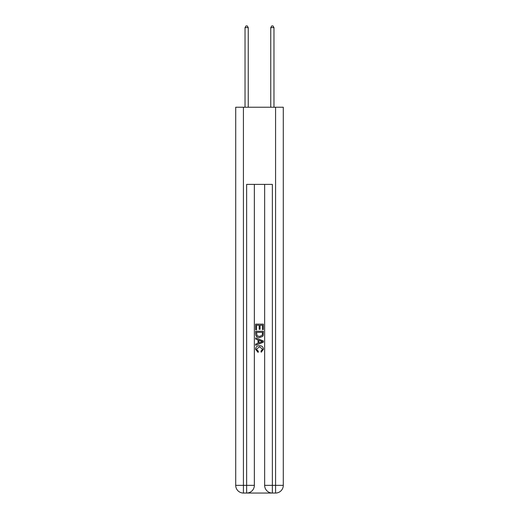 <?xml version="1.0" encoding="UTF-8"?>
<svg xmlns="http://www.w3.org/2000/svg" width="519" height="519" viewBox="0 0 519 519"><rect width="100%" height="100%" fill="white"/><g stroke="black" fill="none" stroke-linecap="round" stroke-linejoin="round"><path stroke-width="0.78" d="M247.219 493.05L271.781 493.05M243.424 107.232L243.424 485.336L235.71 485.336L235.71 107.232L283.29 107.232L283.29 485.336L275.576 485.336L275.576 107.232M272.358 493.05L272.358 485.336L264.645 485.336A7.714 7.714 0 0 0 272.358 493.05L275.576 493.05L275.576 485.336L272.358 485.336L272.358 184.394L246.642 184.394L246.642 485.336L243.424 485.336L243.424 493.05L246.642 493.05A7.714 7.714 0 0 0 254.355 485.336L246.642 485.336L246.642 493.05M254.355 184.394L254.355 485.336M264.645 485.336L264.645 184.394M275.576 493.05A7.714 7.714 0 0 0 283.29 485.336M235.71 485.336A7.714 7.714 0 0 0 243.424 493.05M255.64 329.766L255.64 324.128L263.36 324.128L263.36 329.571L262.465 329.571L262.465 325.218L260.09 325.218L260.09 329.273L259.202 329.273L259.202 325.218L256.535 325.218L256.535 329.766L255.64 329.766M255.64 334.015L255.64 331.252L263.36 331.252L263.25 335.255L262.692 336.377L259.539 337.584C257.074 337.597 255.776 336.403 255.64 334.015M256.535 332.342L257.08 335.754L259.558 336.494L262.309 335.183L262.465 332.342L256.535 332.342M255.64 339.069L255.64 337.914L263.36 340.977L263.36 342.203L255.64 345.271L255.64 344.116L258.014 343.234L258.014 339.945L255.64 339.069M261.044 341.061L258.91 340.276L258.91 342.91L262.465 341.593L261.044 341.061M256.431 349.17L258.365 351.337L258.112 352.42L255.543 349.274C255.75 346.906 257.087 345.712 259.558 345.699C261.926 345.745 263.23 346.932 263.457 349.255L261.213 352.226L260.979 351.136L262.569 349.196L259.565 346.783L256.431 349.17M248.244 107.232L248.244 27.624L245.033 27.624L245.033 107.232M245.033 27.624L246 25.95L247.284 25.95L248.244 27.624M273.967 107.232L273.967 27.624L270.756 27.624L270.756 107.232M270.756 27.624L271.716 25.95L273 25.95L273.967 27.624"/></g></svg>
